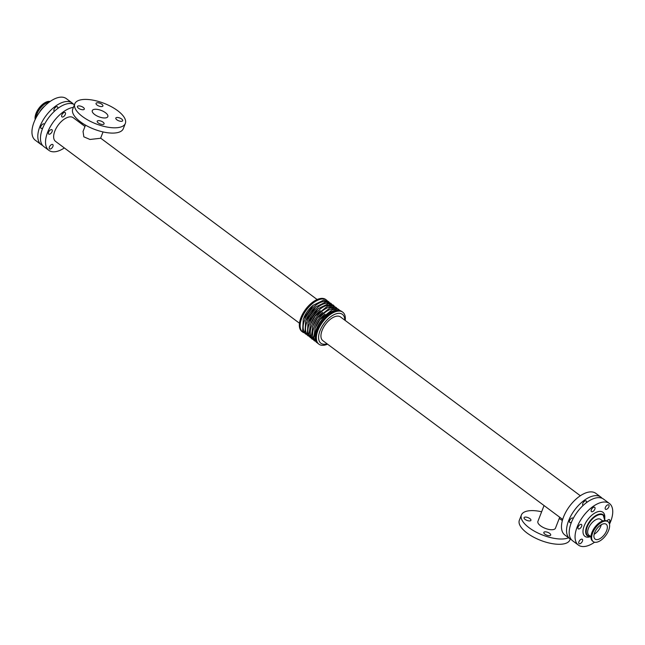 <?xml version="1.0" encoding="UTF-8"?>
<svg xmlns="http://www.w3.org/2000/svg" width="645" height="645" viewBox="0 0 645 645"><rect width="100%" height="100%" fill="white"/><g stroke="black" fill="none" stroke-linecap="round" stroke-linejoin="round"><path stroke-width="0.97" d="M590.949 536.721L588.909 535.197A9.836 5.063 -53.3 0 1 589.409 526.304A9.836 5.063 -53.3 0 1 598.036 518.927A9.836 5.063 -53.3 0 1 600.664 519.418L602.712 520.942M78.351 105.933A3.676 1.5 -158.8 0 1 82.407 106.877A3.676 1.5 -158.8 0 1 84.31 109.15A3.676 1.5 -158.8 0 1 80.335 109.215A3.676 1.5 -158.8 0 1 77.448 106.49A3.676 1.5 -158.8 0 1 78.351 105.933M116.721 117.519A3.676 1.5 -158.8 0 1 120.776 118.47A3.676 1.5 -158.8 0 1 122.679 120.736A3.676 1.5 -158.8 0 1 118.704 120.8A3.676 1.5 -158.8 0 1 115.818 118.075A3.676 1.5 -158.8 0 1 116.721 117.519M96.952 102.789A3.676 1.5 -158.8 0 1 101.007 103.732A3.676 1.5 -158.8 0 1 102.91 106.006A3.676 1.5 -158.8 0 1 98.943 106.07A3.676 1.5 -158.8 0 1 96.049 103.345A3.676 1.5 -158.8 0 1 96.952 102.789M98.113 120.671A3.676 1.5 -158.8 0 1 102.176 121.615A3.676 1.5 -158.8 0 1 104.079 123.88A3.676 1.5 -158.8 0 1 100.104 123.945A3.676 1.5 -158.8 0 1 97.218 121.22A3.676 1.5 -158.8 0 1 98.113 120.671M524.966 517.129A3.676 1.5 -158.8 0 1 529.021 518.072A3.676 1.5 -158.8 0 1 530.924 520.346A3.676 1.5 -158.8 0 1 526.949 520.41A3.676 1.5 -158.8 0 1 524.062 517.685A3.676 1.5 -158.8 0 1 524.966 517.129M544.727 531.867A3.676 1.5 -158.8 0 1 548.79 532.81A3.676 1.5 -158.8 0 1 550.685 535.084A3.676 1.5 -158.8 0 1 546.718 535.148A3.676 1.5 -158.8 0 1 543.824 532.423A3.676 1.5 -158.8 0 1 544.727 531.867M42.78 127.96A2.709 1.395 -53.3 0 1 40.998 128.331A2.709 1.395 -53.3 0 1 40.861 126.452A2.709 1.395 -53.3 0 1 44.239 123.977A2.709 1.395 -53.3 0 1 44.489 124.3M48.585 132.209A2.709 1.395 -53.3 0 1 51.963 129.734A2.709 1.395 -53.3 0 1 51.455 132.741A2.709 1.395 -53.3 0 1 48.722 134.087A2.709 1.395 -53.3 0 1 48.585 132.209M54.438 111.254A2.709 1.395 -53.3 0 1 54.22 111.142A2.709 1.395 -53.3 0 1 54.083 109.263A2.709 1.395 -53.3 0 1 57.461 106.796A2.709 1.395 -53.3 0 1 57.631 108.562M61.807 115.02A2.709 1.395 -53.3 0 1 65.185 112.552A2.709 1.395 -53.3 0 1 64.677 115.56A2.709 1.395 -53.3 0 1 61.944 116.898A2.709 1.395 -53.3 0 1 61.807 115.02M49.391 147.02A2.709 1.395 -53.3 0 1 52.769 144.553A2.709 1.395 -53.3 0 1 52.269 147.56A2.709 1.395 -53.3 0 1 49.528 148.898A2.709 1.395 -53.3 0 1 49.391 147.02M578.113 526.957A2.709 1.395 -53.3 0 1 581.492 524.482A2.709 1.395 -53.3 0 1 580.984 527.489A2.709 1.395 -53.3 0 1 578.251 528.836A2.709 1.395 -53.3 0 1 578.113 526.957M571.51 522.111A2.709 1.395 -53.3 0 1 569.729 522.482A2.709 1.395 -53.3 0 1 569.591 520.604A2.709 1.395 -53.3 0 1 572.97 518.137A2.709 1.395 -53.3 0 1 573.22 518.451M605.365 507.397A2.709 1.395 -53.3 0 1 608.743 504.922A2.709 1.395 -53.3 0 1 608.243 507.929A2.709 1.395 -53.3 0 1 605.502 509.276A2.709 1.395 -53.3 0 1 605.365 507.397M578.92 541.768A2.709 1.395 -53.3 0 1 582.298 539.301A2.709 1.395 -53.3 0 1 581.798 542.308A2.709 1.395 -53.3 0 1 579.057 543.646A2.709 1.395 -53.3 0 1 578.92 541.768M591.336 509.768A2.709 1.395 -53.3 0 1 594.714 507.301A2.709 1.395 -53.3 0 1 594.206 510.308A2.709 1.395 -53.3 0 1 591.473 511.646A2.709 1.395 -53.3 0 1 591.336 509.768M583.169 505.406A2.709 1.395 -53.3 0 1 582.951 505.293A2.709 1.395 -53.3 0 1 582.814 503.414A2.709 1.395 -53.3 0 1 586.192 500.947A2.709 1.395 -53.3 0 1 586.361 502.721M606.905 520.95A2.709 1.395 -53.3 0 1 609.549 519.741A2.709 1.395 -53.3 0 1 608.993 522.821M50.117 101.483A12.392 6.386 126.7 0 0 39.692 107.247A12.392 6.386 126.7 0 0 35.193 119.51M604.736 521.12A12.392 6.386 -53.3 0 1 608.05 521.732A12.392 6.386 -53.3 0 1 605.76 535.487A12.392 6.386 -53.3 0 1 593.239 541.615A12.392 6.386 -53.3 0 1 593.868 530.408A12.392 6.386 -53.3 0 1 604.736 521.12M603.704 523.788A9.256 4.765 -53.3 0 1 606.179 524.248A9.256 4.765 -53.3 0 1 604.462 534.52A9.256 4.765 -53.3 0 1 595.109 539.099A9.256 4.765 -53.3 0 1 595.585 530.73A9.256 4.765 -53.3 0 1 603.704 523.788M594.158 534.262A9.256 4.765 126.7 0 0 601.269 524.724M103.055 131.935L100.596 138.264L89.977 139.465L83.842 136.837L83.044 131.451L85.503 125.13M94.339 109.344A8.329 3.386 -158.8 0 1 103.523 111.48A8.329 3.386 -158.8 0 1 107.828 116.624A8.329 3.386 -158.8 0 1 98.838 116.769A8.329 3.386 -158.8 0 1 92.3 110.601A8.329 3.386 -158.8 0 1 94.339 109.344M125.34 123.421L123.292 128.694A27.114 11.021 -158.8 0 1 94.033 129.169A27.114 11.021 -158.8 0 1 72.74 109.086L74.788 103.805A27.114 11.021 -158.8 0 1 81.431 99.717A27.114 11.021 -158.8 0 1 111.327 106.683A27.114 11.021 -158.8 0 1 125.34 123.421A27.114 11.021 -158.8 0 1 96.073 123.888A27.114 11.021 -158.8 0 1 74.788 103.805M580.347 495.755L340.495 316.953A14.779 7.611 126.7 0 0 325.564 324.25A14.779 7.611 126.7 0 0 322.831 340.641L562.682 519.443M544.049 505.559L537.898 521.41A9.409 3.83 21.2 0 0 542.768 527.215A9.409 3.83 21.2 0 0 553.144 529.634A9.409 3.83 21.2 0 0 555.45 528.215L559.715 517.234M541.639 511.767A27.114 11.021 21.2 0 0 521.394 515.008A27.114 11.021 21.2 0 0 535.415 531.738A27.114 11.021 21.2 0 0 565.31 538.704A27.114 11.021 21.2 0 0 568.568 537.777M562.367 520.539A27.114 11.021 21.2 0 0 559.191 518.572M521.394 515.008L519.346 520.281A27.114 11.021 21.2 0 0 533.367 537.019A27.114 11.021 21.2 0 0 563.262 543.985A27.114 11.021 21.2 0 0 569.906 539.897L570.253 539.01M327.346 300.836A19.947 10.272 126.7 0 0 326.547 300.102A19.947 10.272 126.7 0 0 306.391 309.955A19.947 10.272 126.7 0 0 302.707 332.086A19.947 10.272 126.7 0 0 303.634 332.643M326.547 300.102L325.749 299.506A19.947 10.272 126.7 0 0 305.593 309.358A19.947 10.272 126.7 0 0 301.9 331.49L302.707 332.086M345.228 320.476A19.947 10.272 126.7 0 0 342.785 312.212L341.987 311.616A19.947 10.272 126.7 0 0 321.831 321.468A19.947 10.272 126.7 0 0 318.146 343.6L318.944 344.196A19.947 10.272 126.7 0 0 324.274 345.196A19.947 10.272 126.7 0 0 327.563 344.172M342.785 312.212A19.947 10.272 126.7 0 0 322.629 322.065A19.947 10.272 126.7 0 0 318.944 344.196M344.744 320.122A18.012 9.272 126.7 0 0 333.747 314.8A18.012 9.272 126.7 0 0 319.227 333.126A18.012 9.272 126.7 0 0 325.717 344.14A18.012 9.272 126.7 0 0 327.079 343.817M74.441 104.692A25.953 13.36 126.7 0 0 48.335 118.148A25.953 13.36 126.7 0 0 43.804 146.576L48.859 150.341A25.953 13.36 126.7 0 0 55.793 151.64A25.953 13.36 126.7 0 0 64.347 147.947M82.012 124.251A25.953 13.36 126.7 0 0 82.326 123.163M73.409 107.36A25.953 13.36 126.7 0 0 50.366 126.581A25.953 13.36 126.7 0 0 48.859 150.341M84.979 126.468L73.199 117.688A14.779 7.611 126.7 0 0 58.268 124.993A14.779 7.611 126.7 0 0 55.543 141.384L299.465 323.226M602.099 498.279A25.953 13.36 126.7 0 0 600.89 497.126L595.835 493.361A25.953 13.36 126.7 0 0 569.608 506.18A25.953 13.36 126.7 0 0 564.81 534.971L569.866 538.744A25.953 13.36 126.7 0 0 571.317 539.575M600.89 497.126A25.953 13.36 126.7 0 0 574.671 509.945A25.953 13.36 126.7 0 0 569.866 538.744M609.501 524.192A25.953 13.36 126.7 0 0 609.412 503.479L603.551 499.109A25.953 13.36 126.7 0 0 577.331 511.937A25.953 13.36 126.7 0 0 572.534 540.728L578.388 545.09A25.953 13.36 126.7 0 0 585.321 546.388A25.953 13.36 126.7 0 0 594.577 542.219M609.412 503.479A25.953 13.36 126.7 0 0 583.185 516.298A25.953 13.36 126.7 0 0 578.388 545.09M604.792 517.725A15.029 7.74 126.7 0 0 598.866 511.485A15.029 7.74 126.7 0 0 584.176 525.933A15.029 7.74 126.7 0 0 590.723 536.6M73.369 104.127A25.953 13.36 126.7 0 0 72.159 102.974L66.306 98.612A25.953 13.36 126.7 0 0 40.079 111.432A25.953 13.36 126.7 0 0 35.282 140.223L41.143 144.593A25.953 13.36 126.7 0 0 42.594 145.423M72.159 102.974A25.953 13.36 126.7 0 0 45.94 115.794A25.953 13.36 126.7 0 0 41.143 144.593M590.578 536.447A12.779 6.579 -53.3 0 1 587.224 526.876A12.779 6.579 -53.3 0 1 598.262 514.984A12.779 6.579 -53.3 0 1 604.696 520.539M604.776 519.459A13.166 6.781 126.7 0 0 603.099 514.718A13.166 6.781 126.7 0 0 586.708 526.715A13.166 6.781 126.7 0 0 587.361 535.834A13.166 6.781 126.7 0 0 590.691 536.527M49.617 101.837A12.392 6.386 126.7 0 0 36.644 113.834A12.392 6.386 126.7 0 0 35.652 118.559M49.117 102.216A12.191 6.281 126.7 0 0 36.975 113.963A12.191 6.281 126.7 0 0 36.031 117.825M44.682 106.086A10.352 5.329 126.7 0 0 39.482 112.246M593.239 541.615L592.626 541.155A12.392 6.386 -53.3 0 1 593.263 529.948A12.392 6.386 -53.3 0 1 604.131 520.66A12.392 6.386 -53.3 0 1 607.445 521.281L608.05 521.732M591.134 538.494A12.191 6.281 -53.3 0 1 594.521 527.707A12.191 6.281 -53.3 0 1 603.865 520.684A12.191 6.281 -53.3 0 1 604.462 520.612M320.259 310.624A16.746 8.619 126.7 0 0 310.995 323.056M332.143 305.52A19.084 9.828 126.7 0 0 309.406 323.492A19.084 9.828 126.7 0 0 309.495 335.908M317.88 308.858A16.746 8.619 126.7 0 0 308.616 321.283M329.772 303.747A19.084 9.828 126.7 0 0 325.685 303.384A19.084 9.828 126.7 0 0 307.028 321.726A19.084 9.828 126.7 0 0 307.117 334.134M315.502 307.084A16.746 8.619 126.7 0 0 306.246 319.509M327.394 301.981A19.084 9.828 126.7 0 0 304.658 319.952A19.084 9.828 126.7 0 0 304.746 332.36M313.131 305.311A16.746 8.619 126.7 0 0 303.868 317.743M334.521 307.294A19.084 9.828 126.7 0 0 311.785 325.265A19.084 9.828 126.7 0 0 311.866 337.674M322.637 312.398A16.746 8.619 126.7 0 0 313.365 324.822M336.9 309.06A19.084 9.828 126.7 0 0 314.155 327.039A19.084 9.828 126.7 0 0 314.244 339.447M325.007 314.171A16.746 8.619 126.7 0 0 315.744 326.596M338.149 310.479A19.084 9.828 126.7 0 0 316.534 328.805A19.084 9.828 126.7 0 0 315.961 340.246M587.361 535.834L590.78 536.592M604.8 520.531L603.099 514.718M592.626 541.155C590.796 539.583 590.457 536.954 591.626 533.27L596.923 524.845C601.084 520.862 604.591 519.676 607.445 521.281M310.535 337.698L307.367 334.69L308.004 322.742L317.977 308.77L328.329 303.739L333.11 304.988L334.158 306.004M308.157 335.924L304.996 332.925L305.633 320.968L315.599 307.004L325.959 301.965L330.732 303.223L331.78 304.238M305.786 334.15L302.618 331.151L303.255 319.194L313.228 305.23L323.58 300.191L328.353 301.449L329.41 302.465M336.537 307.778L332.796 305.609L327.426 306.238L315.179 316.066L310.382 324.508L309.052 334.441L311.6 338.722L312.914 339.464M338.907 309.552L335.174 307.383L329.805 308.004L317.55 317.84L312.761 326.281L311.43 336.214L313.97 340.487L315.284 341.237M341.06 311.059L337.545 309.149L332.175 309.777L319.928 319.606L315.131 328.055L313.801 337.988L316.348 342.261L317.348 342.866M100.644 138.143L317.13 299.53"/></g></svg>
